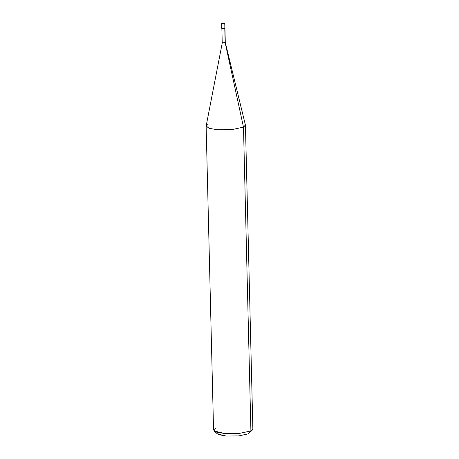 <?xml version="1.0" encoding="UTF-8"?>
<svg xmlns="http://www.w3.org/2000/svg" width="459" height="459" viewBox="0 0 459 459"><rect width="100%" height="100%" fill="white"/><g stroke="black" fill="none" stroke-linecap="round" stroke-linejoin="round"><path stroke-width="0.69" d="M221.921 27.643C221.984 28.154 222.965 28.229 224.87 27.879L224.858 27.569L224.87 27.879C222.965 28.229 221.984 28.154 221.921 27.643C221.984 28.154 222.965 28.229 224.87 27.879L224.761 23.403C222.856 23.753 221.875 23.673 221.812 23.162L224.761 23.403L224.87 27.879C222.965 28.229 221.984 28.154 221.921 27.643L221.772 28.441M221.812 23.162C223.711 22.812 224.698 22.893 224.761 23.403C224.698 22.893 223.711 22.812 221.812 23.162C221.875 23.673 222.856 23.753 224.761 23.403L221.645 23.323L221.754 27.804M224.761 23.403L224.881 28.521C222.982 28.871 222.001 28.791 221.938 28.28C222.001 28.791 222.982 28.871 224.881 28.521L224.876 28.211M208.093 124.269L206.137 126.173L209.367 128.4L217.233 129.696L232.248 129.53L243.482 127.12L225.139 42.589C223.349 42.916 222.426 42.842 222.368 42.366C222.426 42.842 223.349 42.916 225.139 42.589L224.795 28.515L225.139 42.589L243.482 127.12L250.907 430.944L248.032 433.904L249.662 432.229M222.368 42.366L206.154 125.978L209.115 128.319L217.233 129.696L232.248 129.53L243.482 127.12L245.439 125.215L252.863 429.039L250.907 430.944L239.673 433.353L224.658 433.52L216.791 432.217L213.561 429.997L206.137 126.173M215.518 428.092L214.066 430.915L224.658 433.52L239.673 433.353L250.907 430.944L243.482 127.12L245.41 125.02L225.289 42.423L224.95 28.366M217.273 432.361L218.691 434.65L226.167 436.05L238.674 435.912L248.032 433.904L238.674 435.912L226.167 436.05L217.337 433.881L214.066 430.915M250.907 430.944L252.404 429.974L248.032 433.904L250.907 430.944M221.869 28.441L222.213 42.515"/></g></svg>
